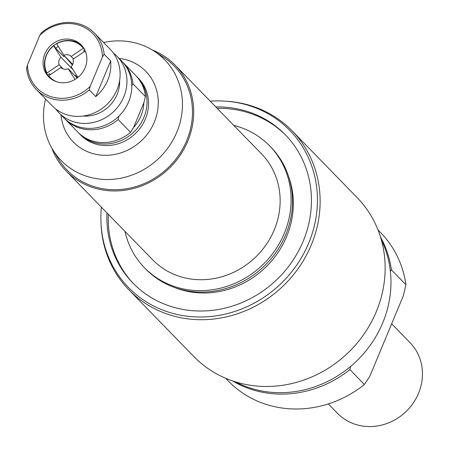 <?xml version="1.0" encoding="UTF-8"?>
<svg xmlns="http://www.w3.org/2000/svg" width="449" height="449" viewBox="0 0 449 449"><rect width="100%" height="100%" fill="white"/><g stroke="black" fill="none" stroke-linecap="round" stroke-linejoin="round"><path stroke-width="0.67" d="M58.224 46.449A20.839 19.178 -44.2 0 0 55.648 48.239L53.869 45.444M84.412 51.444A20.839 19.178 -44.2 0 0 83.643 50.372L84.648 49.687M64.605 56.052A20.839 19.178 -44.2 0 0 63.837 56.647L55.648 48.239M47.493 74.994L49.412 73.687A20.839 19.178 -44.2 0 0 50.064 74.837M49.412 73.687L50.35 74.646M49.356 77.492A22.787 20.968 135.8 0 1 48.503 76.453A22.787 20.968 135.8 0 1 46.747 73.698L46.988 72.974L59.06 64.757L63.073 68.882M85.259 50.99L72.991 59.223A7.594 6.988 -44.2 0 1 71.15 66.744L77.935 77.402M75.039 79.428L68.226 68.736L77.217 77.963M75.017 75.707L75.353 75.415L77.57 77.688M46.747 73.698A22.787 20.968 135.8 0 1 46.202 55.407A22.787 20.968 135.8 0 1 53.622 45.635A22.787 20.968 135.8 0 1 56.546 43.643L63.825 55.244L72.71 64.37M64.566 56.08L72.407 64.998M119.614 80.517A32.912 30.285 135.8 0 1 83.127 116.055M136.361 76.173A40.505 37.273 135.8 0 1 137.063 76.874A40.505 37.273 135.8 0 1 134.049 131.838A40.505 37.273 135.8 0 1 79.024 133.398A40.505 37.273 135.8 0 1 78.345 132.68M137.063 76.874L138.584 78.435A40.505 37.273 135.8 0 1 135.57 133.398A40.505 37.273 135.8 0 1 80.545 134.958L79.024 133.398M131.793 85.686L132.983 83.84L145.431 96.625L143.86 102.776A37.974 34.943 135.8 0 1 133.521 127.6L130.564 132.337L118.115 119.552L118.974 116.078M133.521 127.6L143.86 102.776M130.564 132.337A40.505 37.273 135.8 0 1 77.643 131.978L65.195 119.193A40.505 37.273 135.8 0 1 64.51 118.474M122.532 61.973A40.505 37.273 135.8 0 1 123.234 62.675L135.682 75.454A40.505 37.273 135.8 0 1 145.431 96.625M118.115 119.552A40.505 37.273 135.8 0 1 65.195 119.193M123.234 62.675A40.505 37.273 135.8 0 1 132.983 83.84M113.333 53.016A40.505 37.273 135.8 0 1 117.009 56.282A40.505 37.273 135.8 0 1 113.995 111.245A40.505 37.273 135.8 0 1 58.971 112.806A40.505 37.273 135.8 0 1 55.805 109.045M117.009 56.282L121.847 61.249A40.505 37.273 135.8 0 1 118.833 116.212A40.505 37.273 135.8 0 1 63.809 117.773L58.971 112.806M56.546 43.643A22.787 20.968 135.8 0 1 81.965 45.736M73.552 58.841L71.234 56.462L83.301 48.245A22.096 20.334 -44.2 0 0 56.563 43.845M83.301 48.245L84.193 48.189M86.101 53.386A22.096 20.334 -44.2 0 0 85.057 51.006M68.226 68.736A7.594 6.988 -44.2 0 1 65.964 69.258A7.594 6.988 -44.2 0 1 60.817 67.518L48.75 75.735A22.096 20.334 -44.2 0 0 56.894 81.836M48.75 75.735L48.503 76.453M73.013 69.668L60.901 57.236A7.594 6.988 -44.2 0 0 59.06 64.757M71.234 56.462A7.594 6.988 -44.2 0 0 63.825 55.244M60.901 57.236L53.639 45.837A22.096 20.334 -44.2 0 0 46.988 72.974M110.65 60.912A40.505 37.273 135.8 0 1 95.789 96.625L110.65 60.912L104.151 54.239L102.462 56.877L90.148 86.455A38.99 35.875 135.8 0 1 50.187 96.406A38.99 35.875 135.8 0 1 27.473 64.931L26.614 68.422A40.505 37.273 135.8 0 0 36.363 89.592L52.129 105.779A40.505 37.273 135.8 0 0 107.154 104.224A40.505 37.273 135.8 0 0 110.168 49.261L94.402 33.069A40.505 37.273 135.8 0 1 104.151 54.239M95.789 96.625L89.284 89.946L90.148 86.455M94.402 33.069A40.505 37.273 135.8 0 0 41.476 32.71L39.787 35.353L27.473 64.931M89.284 89.946A40.505 37.273 135.8 0 1 36.363 89.592M44.821 53.987A22.787 20.968 135.8 0 1 81.291 45.007A22.787 20.968 135.8 0 1 79.596 75.92A22.787 20.968 135.8 0 1 48.644 76.801A22.787 20.968 135.8 0 1 44.821 53.987M39.787 35.353A38.99 35.875 135.8 0 1 79.742 25.402A38.99 35.875 135.8 0 1 102.462 56.877M119.08 58.409A50.63 46.589 135.8 0 1 158.02 107.62A50.63 46.589 135.8 0 1 109.202 155.158A50.63 46.589 135.8 0 1 61.042 114.933M103.596 42.515A72.233 66.463 135.8 0 1 154.08 51.091L163.133 56.944A74.686 68.719 135.8 0 1 168.577 167.292A74.686 68.719 135.8 0 1 58.415 158.929L52.797 149.725A72.233 66.463 135.8 0 1 45.562 99.033M154.08 51.091A72.233 66.463 135.8 0 1 159.344 157.812A72.233 66.463 135.8 0 1 52.797 149.725M174.161 287.354A86.073 79.204 -44.2 0 0 265.797 267.121A86.073 79.204 -44.2 0 0 288.449 176.047M233.8 125.406A87.342 80.371 135.8 0 1 269.653 145.891L271.033 147.311A87.342 80.371 135.8 0 1 281.557 160.995A87.342 80.371 135.8 0 1 257.502 272.027A87.342 80.371 135.8 0 1 145.891 269.187L144.511 267.767A87.342 80.371 135.8 0 1 124.979 231.387M269.653 145.891A87.342 80.371 135.8 0 1 280.17 159.575A87.342 80.371 135.8 0 1 256.115 270.607A87.342 80.371 135.8 0 1 144.511 267.767M152.245 49.946A75.948 69.887 135.8 0 1 175.043 65.071L261.492 153.839A75.948 69.887 135.8 0 1 270.64 165.737A75.948 69.887 135.8 0 1 249.723 262.289A75.948 69.887 135.8 0 1 152.671 259.814L66.222 171.052A75.948 69.887 135.8 0 1 51.708 147.861M175.043 65.071A75.948 69.887 135.8 0 1 184.191 76.97A75.948 69.887 135.8 0 1 163.273 173.522A75.948 69.887 135.8 0 1 66.222 171.052M210.227 101.199A112.57 103.579 135.8 0 1 226.296 101.221A112.57 103.579 135.8 0 1 317.005 209.649A112.57 103.579 135.8 0 1 206.989 316.792A112.57 103.579 135.8 0 1 101.003 223.243A112.57 103.579 135.8 0 1 101.407 207.18M215.789 106.913A106.329 97.837 135.8 0 1 285.328 134.773A106.329 97.837 135.8 0 1 277.415 279.048A106.329 97.837 135.8 0 1 132.983 283.145A106.329 97.837 135.8 0 1 106.974 212.893M217.176 108.332A106.329 97.837 135.8 0 1 286.019 135.486M133.679 283.847A106.329 97.837 135.8 0 1 108.355 214.313M226.296 101.221L227.884 101.339A113.923 104.83 135.8 0 1 292.153 130.895L357.163 197.644A113.923 104.83 135.8 0 1 348.688 352.229A113.923 104.83 135.8 0 1 193.934 356.613L128.925 289.863A113.923 104.83 135.8 0 1 101.081 224.837L101.003 223.243M292.153 130.895A113.923 104.83 135.8 0 1 283.678 285.474A113.923 104.83 135.8 0 1 128.925 289.863M391.663 323.785L410.027 342.643A50.63 46.589 135.8 0 1 406.261 411.346A50.63 46.589 135.8 0 1 337.48 413.293L328.348 403.915M390.389 271.364L391.41 269.849L405.935 284.761L403.286 295.863L369.83 376.245L364.414 384.501L349.894 369.589L350.613 366.446M381.296 239.772A106.329 97.837 135.8 0 1 356.949 360.715A106.329 97.837 135.8 0 1 235.405 381.852M349.894 369.589A106.329 97.837 135.8 0 1 232.621 380.948M380.466 236.965A106.329 97.837 135.8 0 1 391.41 269.849M364.414 384.501A106.329 97.837 135.8 0 1 228.423 381.139L225.634 378.277M377.979 229.905L380.769 232.773A106.329 97.837 135.8 0 1 405.935 284.761"/></g></svg>
